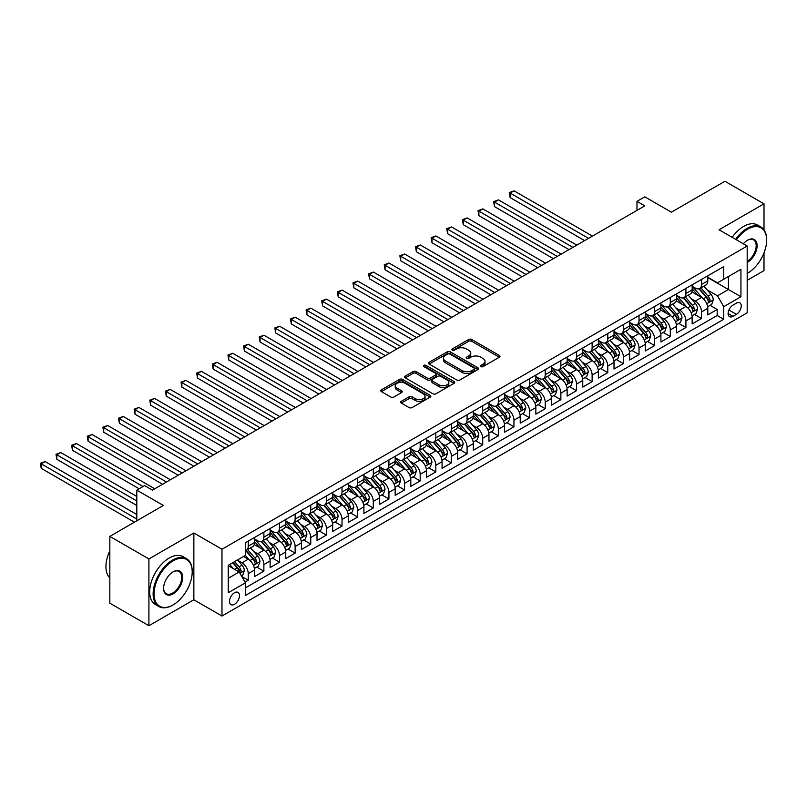 <?xml version="1.0" encoding="UTF-8"?>
<svg xmlns="http://www.w3.org/2000/svg" width="807" height="807" viewBox="0 0 807 807"><rect width="100%" height="100%" fill="white"/><g stroke="black" fill="none" stroke-linecap="round" stroke-linejoin="round"><path stroke-width="1.21" d="M480.881 366.62A1.523 0.878 0 0 0 483.03 366.62L499.331 357.208A2.169 1.251 0 0 0 499.967 356.321A2.169 1.251 0 0 0 499.331 355.433L471.712 339.485A2.169 1.251 0 0 0 468.645 339.485L452.344 348.896A1.523 0.878 0 0 0 451.9 349.522A1.523 0.878 0 0 0 452.344 350.137A1.523 0.878 0 0 0 454.492 350.137L456.601 348.917A6.94 4.005 0 0 1 466.416 348.917L468.716 350.248A6.94 4.005 0 0 1 470.753 353.083A6.94 4.005 0 0 1 468.716 355.917L466.607 357.138A1.523 0.878 0 0 0 466.164 357.753A1.523 0.878 0 0 0 466.607 358.379A1.523 0.878 0 0 0 468.756 358.379L470.864 357.158A6.94 4.005 0 0 1 480.69 357.158L482.99 358.49A6.94 4.005 0 0 1 485.027 361.324A6.94 4.005 0 0 1 482.99 364.159L480.881 365.379A1.523 0.878 0 0 0 480.437 365.995A1.523 0.878 0 0 0 480.881 366.62L480.881 365.379M234.484 604.292A7.071 4.085 120 0 0 239.114 598.068A7.071 4.085 120 0 0 238.025 592.399A7.071 4.085 120 0 0 234.484 592.742A7.071 4.085 120 0 0 229.864 598.976A7.071 4.085 120 0 0 230.953 604.645A7.071 4.085 120 0 0 234.484 604.292M401.291 401.321A2.169 1.251 0 0 0 400.655 402.199A2.169 1.251 0 0 0 401.291 403.086L409.038 407.565A2.169 1.251 0 0 0 412.105 407.565L430.212 397.115A2.169 1.251 0 0 0 430.847 396.227A2.169 1.251 0 0 0 430.212 395.339L402.592 379.391A2.169 1.251 0 0 0 399.526 379.391L381.418 389.842A2.169 1.251 0 0 0 380.783 390.729A2.169 1.251 0 0 0 381.418 391.617L390.78 397.024A2.169 1.251 0 0 0 393.846 397.024L401.593 392.545A2.169 1.251 0 0 0 402.229 391.657A2.169 1.251 0 0 0 401.593 390.78L396.953 388.096A5.8 3.349 0 0 1 395.248 385.726A5.8 3.349 0 0 1 398.84 382.629A5.8 3.349 0 0 1 405.164 383.355L423.342 393.856A5.8 3.349 0 0 1 425.047 396.227A5.8 3.349 0 0 1 421.456 399.324A5.8 3.349 0 0 1 415.131 398.597L412.105 396.842A2.169 1.251 0 0 0 409.038 396.842L401.291 401.321L401.291 403.086M763.997 229.834L763.997 203.828L724.918 181.272L671.374 212.18L644.803 196.837L636.985 201.346L644.803 205.866L152.422 490.131L144.614 485.622L136.797 490.131L136.797 520.818M148.912 558.948L148.912 625.728L193.851 599.783L193.851 533.003L148.912 558.948L109.833 536.383L163.367 505.475L136.797 490.131M193.851 533.003L221.986 549.244L747.191 246.024L747.191 312.803L221.986 616.034L221.986 549.244M763.997 203.828L719.057 229.773L747.191 246.024M456.752 380.016A2.169 1.251 0 0 0 459.819 380.016L477.926 369.566A2.169 1.251 0 0 0 478.561 368.678A2.169 1.251 0 0 0 477.926 367.79L450.306 351.842A2.169 1.251 0 0 0 447.239 351.842L429.132 362.293A2.169 1.251 0 0 0 428.497 363.18A2.169 1.251 0 0 0 429.132 364.068L456.752 380.016M424.452 366.943A1.523 0.878 0 0 1 425.985 367.155L425.985 365.349L454.069 381.56A2.169 1.251 0 0 1 454.704 382.447A2.169 1.251 0 0 1 454.069 383.335L435.962 393.786A2.169 1.251 0 0 1 432.895 393.786L405.275 377.847L405.275 376.072A2.169 1.251 0 0 0 404.64 376.96A2.169 1.251 0 0 0 405.275 377.847M405.275 376.072L413.023 371.593A2.169 1.251 0 0 1 416.089 371.593L427.296 378.069A2.169 1.251 0 0 0 430.363 378.069L435.498 375.094A2.169 1.251 0 0 0 436.133 374.216A2.169 1.251 0 0 0 435.498 373.328L423.836 366.59A1.523 0.878 0 0 1 423.393 365.975A1.523 0.878 0 0 1 424.331 365.168A1.523 0.878 0 0 1 425.985 365.349M148.912 625.728L109.833 603.172L109.833 536.383M747.191 280.311L763.997 270.617L763.997 252.944M245.005 582.069L248.243 580.203L241.757 576.46M238.065 560.522L241.989 562.782A8.847 5.104 60 0 1 248.243 573.616L254.498 570.004L254.498 576.591L263.879 571.174L256.767 567.069M253.701 551.494L257.625 553.763A8.847 5.104 60 0 1 263.879 564.587L270.123 560.976L270.123 567.563L279.504 562.156L272.393 558.051M269.326 542.465L273.25 544.735A8.847 5.104 60 0 1 279.504 555.559L285.759 551.958L285.759 558.545L295.14 553.128L288.028 549.022M284.962 533.447L288.886 535.707A8.847 5.104 60 0 1 295.14 546.541L301.394 542.929L301.394 549.517L310.766 544.1L303.654 539.994M300.587 524.419L304.511 526.689A8.847 5.104 60 0 1 310.766 537.512L317.02 533.901L317.02 540.488L326.401 535.081L319.29 530.976M316.223 515.391L320.147 517.66A8.847 5.104 60 0 1 326.401 528.494L332.655 524.883L332.655 531.47L342.027 526.053L334.915 521.947M331.859 506.372L335.783 508.632A8.847 5.104 60 0 1 342.027 519.466L348.281 515.855L348.281 522.442L357.662 517.025L350.551 512.919M347.484 497.344L351.408 499.614A8.847 5.104 60 0 1 357.662 510.438L363.917 506.826L363.917 513.423L373.288 508.007L366.176 503.901M363.12 488.326L367.044 490.585A8.847 5.104 60 0 1 373.288 501.419L379.542 497.808L379.542 504.395L388.924 498.978L381.812 494.873M378.745 479.297L382.669 481.567A8.847 5.104 60 0 1 388.924 492.391L395.178 488.78L395.178 495.367L404.559 489.96L397.447 485.844M394.381 470.269L398.305 472.539A8.847 5.104 60 0 1 404.559 483.363L410.803 479.762L410.803 486.349L420.185 480.932L413.073 476.826M410.006 461.251L413.93 463.511A8.847 5.104 60 0 1 420.185 474.345L426.439 470.733L426.439 477.32L435.82 471.903L428.709 467.798M425.642 452.223L429.566 454.492A8.847 5.104 60 0 1 435.82 465.316L442.075 461.705L442.075 468.292L451.446 462.885L444.334 458.78M441.268 443.194L445.192 445.464A8.847 5.104 60 0 1 451.446 456.298L457.7 452.687L457.7 459.274L467.082 453.857L459.97 449.751M456.903 434.176L460.827 436.436A8.847 5.104 60 0 1 467.082 447.27L473.336 443.658L473.336 450.245L482.707 444.828L475.595 440.723M472.529 425.148L476.463 427.417A8.847 5.104 60 0 1 482.707 438.241L488.961 434.63L488.961 441.227L498.343 435.81L491.231 431.705M488.164 416.13L492.088 418.389A8.847 5.104 60 0 1 498.343 429.223L504.597 425.612L504.597 432.199L513.968 426.782L506.857 422.676M503.8 407.101L507.724 409.371A8.847 5.104 60 0 1 513.968 420.195L520.222 416.583L520.222 423.171L529.604 417.764L522.492 413.648M519.426 398.073L523.35 400.343A8.847 5.104 60 0 1 529.604 411.167L535.858 407.565L535.858 414.152L545.239 408.735L538.128 404.63M535.061 389.055L538.985 391.314A8.847 5.104 60 0 1 545.239 402.148L551.484 398.537L551.484 405.124L560.865 399.707L553.753 395.601M550.687 380.026L554.611 382.296A8.847 5.104 60 0 1 560.865 393.12L567.119 389.509L567.119 396.096L576.501 390.689L569.389 386.583M566.322 370.998L570.246 373.268A8.847 5.104 60 0 1 576.501 384.102L582.755 380.49L582.755 387.078L592.126 381.661L585.014 377.555M581.948 361.98L585.872 364.239A8.847 5.104 60 0 1 592.126 375.073L598.38 371.462L598.38 378.049L607.762 372.632L600.65 368.527M597.583 352.952L601.508 355.221A8.847 5.104 60 0 1 607.762 366.045L614.016 362.434L614.016 369.031L623.387 363.614L616.276 359.508M613.209 343.933L617.143 346.193A8.847 5.104 60 0 1 623.387 357.027L629.642 353.416L629.642 360.003L639.023 354.586L631.911 350.48M628.845 334.905L632.769 337.175A8.847 5.104 60 0 1 639.023 347.999L645.277 344.387L645.277 350.974L654.648 345.567L647.537 341.452M644.48 325.877L648.404 328.146A8.847 5.104 60 0 1 654.648 338.97L660.903 335.369L660.903 341.956L670.284 336.539L663.172 332.434M660.106 316.858L664.03 319.118A8.847 5.104 60 0 1 670.284 329.952L676.538 326.341L676.538 332.928L685.92 327.511L678.808 323.405M675.741 307.83L679.665 310.1A8.847 5.104 60 0 1 685.92 320.924L692.164 317.312L692.164 323.9L701.545 318.493L701.545 311.906A8.847 5.104 -120 0 0 695.291 301.072L691.367 298.802M694.434 314.387L701.545 318.493M254.498 570.004A8.847 5.104 -120 0 0 248.243 559.17L243.553 556.467M270.123 560.976A8.847 5.104 -120 0 0 263.879 550.152L254.205 544.564M285.759 551.958A8.847 5.104 -120 0 0 279.504 541.124L269.841 535.545M301.394 542.929A8.847 5.104 -120 0 0 295.14 532.095L285.466 526.517M317.02 533.901A8.847 5.104 -120 0 0 310.766 523.077L301.102 517.499M332.655 524.883A8.847 5.104 -120 0 0 326.401 514.049L316.737 508.471M348.281 515.855A8.847 5.104 -120 0 0 342.027 505.031L332.363 499.442M363.917 506.826A8.847 5.104 -120 0 0 357.662 496.002L347.999 490.424M379.542 497.808A8.847 5.104 -120 0 0 373.288 486.974L363.624 481.396M395.178 488.78A8.847 5.104 -120 0 0 388.924 477.956L379.26 472.367M410.803 479.762A8.847 5.104 -120 0 0 404.559 468.928L394.885 463.349M426.439 470.733A8.847 5.104 -120 0 0 420.185 459.899L410.521 454.321M442.075 461.705A8.847 5.104 -120 0 0 435.82 450.881L426.146 445.303M457.7 452.687A8.847 5.104 -120 0 0 451.446 441.853L441.782 436.274M473.336 443.658A8.847 5.104 -120 0 0 467.082 432.834L457.418 427.246M488.961 434.63A8.847 5.104 -120 0 0 482.707 423.806L473.043 418.228M504.597 425.612A8.847 5.104 -120 0 0 498.343 414.778L488.679 409.199M520.222 416.583A8.847 5.104 -120 0 0 513.968 405.76L504.304 400.171M535.858 407.565A8.847 5.104 -120 0 0 529.604 396.731L519.94 391.153M551.484 398.537A8.847 5.104 -120 0 0 545.239 387.703L535.566 382.125M567.119 389.509A8.847 5.104 -120 0 0 560.865 378.685L551.201 373.106M582.755 380.49A8.847 5.104 -120 0 0 576.501 369.656L566.827 364.078M598.38 371.462A8.847 5.104 -120 0 0 592.126 360.638L582.462 355.05M614.016 362.434A8.847 5.104 -120 0 0 607.762 351.61L598.098 346.032M629.642 353.416A8.847 5.104 -120 0 0 623.387 342.582L613.723 337.003M645.277 344.387A8.847 5.104 -120 0 0 639.023 333.563L629.359 327.975M660.903 335.369A8.847 5.104 -120 0 0 654.648 324.535L644.985 318.957M676.538 326.341A8.847 5.104 -120 0 0 670.284 315.507L660.62 309.928M692.164 317.312A8.847 5.104 -120 0 0 685.92 306.489L676.246 300.91M736.408 303.15L732.968 305.137A6.849 3.954 120 0 0 728.489 311.169A6.849 3.954 120 0 0 729.538 316.667A6.849 3.954 120 0 0 732.968 316.324L736.408 314.337A6.849 3.954 120 0 0 740.876 308.294A6.849 3.954 120 0 0 739.827 302.807A6.849 3.954 120 0 0 736.408 303.15M228.24 578.306L239.175 571.992L245.429 582.815L245.429 595.455L723.738 319.3L723.738 306.67L717.494 295.836L707.003 289.784M245.429 582.815L228.24 592.742L228.24 565.314L245.429 555.387L245.429 542.748L723.738 266.592L723.738 279.232L740.937 269.306L740.937 296.744L723.738 306.67M254.498 538.955L257.625 540.761A8.847 5.104 60 0 0 262.043 541.204L268.297 537.593A8.847 5.104 -120 0 0 270.123 533.548L270.123 528.494M270.123 529.937L273.25 531.742A8.847 5.104 60 0 0 277.679 532.176L283.923 528.565A8.847 5.104 -120 0 0 285.759 524.52L285.759 519.466M285.759 520.908L288.886 522.714A8.847 5.104 60 0 0 293.304 523.148L299.558 519.547A8.847 5.104 -120 0 0 301.394 515.491L301.394 510.438M301.394 511.88L304.511 513.686A8.847 5.104 60 0 0 308.94 514.13L315.194 510.518A8.847 5.104 -120 0 0 317.02 506.473L317.02 501.419M317.02 502.862L320.147 504.668A8.847 5.104 60 0 0 324.565 505.101L330.82 501.49A8.847 5.104 -120 0 0 332.655 497.445L332.655 492.391M332.655 493.834L335.783 495.639A8.847 5.104 60 0 0 340.201 496.083L346.455 492.472A8.847 5.104 -120 0 0 348.281 488.417L348.281 483.363M348.281 484.815L351.408 486.621A8.847 5.104 60 0 0 355.826 487.055L362.081 483.443A8.847 5.104 -120 0 0 363.917 479.398L363.917 474.345M363.917 475.787L367.044 477.593A8.847 5.104 60 0 0 371.462 478.026L377.716 474.415A8.847 5.104 -120 0 0 379.542 470.37L379.542 465.316M379.542 466.759L382.669 468.564A8.847 5.104 60 0 0 387.088 469.008L393.342 465.397A8.847 5.104 -120 0 0 395.178 461.352L395.178 456.298M395.178 457.74L398.305 459.546A8.847 5.104 60 0 0 402.723 459.98L408.978 456.369A8.847 5.104 -120 0 0 410.803 452.323L410.803 447.27M410.803 448.712L413.93 450.518A8.847 5.104 60 0 0 418.359 450.952L424.603 447.35A8.847 5.104 -120 0 0 426.439 443.295L426.439 438.241M426.439 439.684L429.566 441.49A8.847 5.104 60 0 0 433.984 441.933L440.239 438.322A8.847 5.104 -120 0 0 442.075 434.277L442.075 429.223M442.075 430.666L445.192 432.471A8.847 5.104 60 0 0 449.62 432.905L455.874 429.294A8.847 5.104 -120 0 0 457.7 425.249L457.7 420.195M457.7 421.637L460.827 423.443A8.847 5.104 60 0 0 465.246 423.887L471.5 420.276A8.847 5.104 -120 0 0 473.336 416.22L473.336 411.167M473.336 412.619L476.463 414.415A8.847 5.104 60 0 0 480.881 414.859L487.135 411.247A8.847 5.104 -120 0 0 488.961 407.202L488.961 402.148M488.961 403.591L492.088 405.396A8.847 5.104 60 0 0 496.507 405.83L502.761 402.219A8.847 5.104 -120 0 0 504.597 398.174L504.597 393.12M504.597 394.562L507.724 396.368A8.847 5.104 60 0 0 512.142 396.812L518.397 393.201A8.847 5.104 -120 0 0 520.222 389.156L520.222 384.102M520.222 385.544L523.35 387.35A8.847 5.104 60 0 0 527.768 387.784L534.022 384.172A8.847 5.104 -120 0 0 535.858 380.127L535.858 375.073M535.858 376.516L538.985 378.322A8.847 5.104 60 0 0 543.404 378.755L549.658 375.154A8.847 5.104 -120 0 0 551.484 371.099L551.484 366.045M551.484 367.488L554.611 369.293A8.847 5.104 60 0 0 559.039 369.737L565.283 366.126A8.847 5.104 -120 0 0 567.119 362.081L567.119 357.027M567.119 358.469L570.246 360.275A8.847 5.104 60 0 0 574.665 360.709L580.919 357.098A8.847 5.104 -120 0 0 582.755 353.052L582.755 347.999M582.755 349.441L585.872 351.247A8.847 5.104 60 0 0 590.3 351.691L596.555 348.079A8.847 5.104 -120 0 0 598.38 344.024L598.38 338.97M598.38 340.423L601.508 342.218A8.847 5.104 60 0 0 605.926 342.662L612.18 339.051A8.847 5.104 -120 0 0 614.016 335.006L614.016 329.952M614.016 331.395L617.143 333.2A8.847 5.104 60 0 0 621.561 333.634L627.816 330.023A8.847 5.104 -120 0 0 629.642 325.978L629.642 320.924M629.642 322.366L632.769 324.172A8.847 5.104 60 0 0 637.187 324.616L643.441 321.004A8.847 5.104 -120 0 0 645.277 316.959L645.277 311.906M645.277 313.348L648.404 315.154A8.847 5.104 60 0 0 652.823 315.587L659.077 311.976A8.847 5.104 -120 0 0 660.903 307.931L660.903 302.877M660.903 304.32L664.03 306.125A8.847 5.104 60 0 0 668.448 306.559L674.702 302.958A8.847 5.104 -120 0 0 676.538 298.903L676.538 293.849M676.538 295.291L679.665 297.097A8.847 5.104 60 0 0 684.084 297.541L690.338 293.93A8.847 5.104 -120 0 0 692.164 289.884L692.164 284.831M245.429 587.869L717.181 315.507L717.181 309.464L707.8 314.881L707.8 308.294A8.847 5.104 -120 0 0 701.545 297.46L691.881 291.882M692.164 286.273L695.291 288.079A8.847 5.104 -120 0 0 699.719 288.513A8.847 5.104 -120 0 0 701.545 284.468L701.545 279.414M699.719 288.513L705.964 284.901A8.847 5.104 -120 0 0 707.8 280.856L707.8 275.802M248.243 541.124L248.243 546.178A8.847 5.104 60 0 1 246.417 550.223A8.847 5.104 60 0 1 245.429 550.586M246.417 550.223L252.662 546.611A8.847 5.104 -120 0 0 254.498 542.566L254.498 537.512M263.879 532.095L263.879 537.149A8.847 5.104 60 0 1 262.043 541.204M279.504 523.077L279.504 528.131A8.847 5.104 60 0 1 277.679 532.176M295.14 514.049L295.14 519.103A8.847 5.104 60 0 1 293.304 523.148M310.766 505.031L310.766 510.085A8.847 5.104 60 0 1 308.94 514.13M326.401 496.002L326.401 501.056A8.847 5.104 60 0 1 324.565 505.101M342.027 486.974L342.027 492.028A8.847 5.104 60 0 1 340.201 496.083M357.662 477.956L357.662 483.01A8.847 5.104 60 0 1 355.826 487.055M373.288 468.928L373.288 473.981A8.847 5.104 60 0 1 371.462 478.026M388.924 459.899L388.924 464.953A8.847 5.104 60 0 1 387.088 469.008M404.559 450.881L404.559 455.935A8.847 5.104 60 0 1 402.723 459.98M420.185 441.853L420.185 446.907A8.847 5.104 60 0 1 418.359 450.952M435.82 432.824L435.82 437.888A8.847 5.104 60 0 1 433.984 441.933M451.446 423.806L451.446 428.86A8.847 5.104 60 0 1 449.62 432.905M467.082 414.778L467.082 419.832A8.847 5.104 60 0 1 465.246 423.887M482.707 405.76L482.707 410.813A8.847 5.104 60 0 1 480.881 414.859M498.343 396.731L498.343 401.785A8.847 5.104 60 0 1 496.507 405.83M513.968 387.703L513.968 392.757A8.847 5.104 60 0 1 512.142 396.812M529.604 378.685L529.604 383.739A8.847 5.104 60 0 1 527.768 387.784M545.239 369.656L545.239 374.71A8.847 5.104 60 0 1 543.404 378.755M560.865 360.628L560.865 365.682A8.847 5.104 60 0 1 559.039 369.737M576.501 351.61L576.501 356.664A8.847 5.104 60 0 1 574.665 360.709M592.126 342.582L592.126 347.635A8.847 5.104 60 0 1 590.3 351.691M607.762 333.563L607.762 338.617A8.847 5.104 60 0 1 605.926 342.662M623.387 324.535L623.387 329.589A8.847 5.104 60 0 1 621.561 333.634M639.023 315.507L639.023 320.561A8.847 5.104 60 0 1 637.187 324.616M654.648 306.489L654.648 311.542A8.847 5.104 60 0 1 652.823 315.587M670.284 297.46L670.284 302.514A8.847 5.104 60 0 1 668.448 306.559M685.92 288.432L685.92 293.486A8.847 5.104 60 0 1 684.084 297.541M685.92 320.924L685.92 327.511M670.284 329.952L670.284 336.539M654.648 338.97L654.648 345.567M639.023 347.999L639.023 354.586M623.387 357.027L623.387 363.614M607.762 366.045L607.762 372.632M592.126 375.073L592.126 381.661M576.501 384.102L576.501 390.689M560.865 393.12L560.865 399.707M545.239 402.148L545.239 408.735M529.604 411.167L529.604 417.764M513.968 420.195L513.968 426.782M498.343 429.223L498.343 435.81M482.707 438.241L482.707 444.828M467.082 447.27L467.082 453.857M451.446 456.298L451.446 462.885M435.82 465.316L435.82 471.903M420.185 474.345L420.185 480.932M404.559 483.363L404.559 489.96M388.924 492.391L388.924 498.978M373.288 501.419L373.288 508.007M357.662 510.438L357.662 517.025M342.027 519.466L342.027 526.053M326.401 528.494L326.401 535.081M310.766 537.512L310.766 544.1M295.14 546.541L295.14 553.128M279.504 555.559L279.504 562.156M263.879 564.587L263.879 571.174M248.243 573.616L248.243 580.203M239.175 571.992L228.24 565.667M717.494 295.836L728.428 289.521L728.428 276.529L740.937 269.306M707.8 277.608L740.937 296.744M707.8 277.245L717.494 282.843L723.738 279.232M193.851 599.783L221.986 616.034M636.985 201.346L636.985 210.375M710.069 305.359L717.181 309.464M717.181 315.507L723.738 319.3M481.486 366.832L482.99 365.964A6.94 4.005 0 0 0 485.027 363.13L485.027 361.324M470.753 353.083L470.753 354.888A6.94 4.005 0 0 1 468.716 357.723L467.213 358.59M499.301 357.219L471.712 341.29A2.169 1.251 0 0 0 468.645 341.29L452.949 350.349M477.895 369.576L450.306 353.648A2.169 1.251 0 0 0 447.239 353.648L429.163 364.088M474.092 369.293A1.523 0.878 0 0 0 474.536 368.678A1.523 0.878 0 0 0 474.092 368.053L449.852 354.061A1.523 0.878 0 0 0 447.703 354.061L445.474 355.342A6.94 4.005 0 0 0 443.436 358.177A6.94 4.005 0 0 0 445.474 361.011L462.048 370.574A6.94 4.005 0 0 0 471.863 370.574L474.092 369.293L474.092 371.099A1.523 0.878 0 0 0 474.536 370.484L474.536 368.678M443.436 358.177L443.436 359.983A6.94 4.005 0 0 0 445.474 362.817L445.474 361.011M474.092 371.099L471.863 372.38A6.94 4.005 0 0 1 462.048 372.38L445.474 362.817M405.306 377.858L413.023 373.399L413.023 371.593M436.133 374.216L436.133 376.012A2.169 1.251 0 0 1 435.498 376.899L430.363 379.865A2.169 1.251 0 0 1 427.296 379.865L416.089 373.399A2.169 1.251 0 0 0 413.023 373.399M425.985 367.155L454.038 383.355M438.917 384.778A5.8 3.349 0 0 0 445.242 385.504A5.8 3.349 0 0 0 448.823 382.407A5.8 3.349 0 0 0 447.128 380.036L440.723 376.334A2.169 1.251 0 0 0 437.646 376.334L432.512 379.3A2.169 1.251 0 0 0 431.876 380.188A2.169 1.251 0 0 0 432.512 381.075L438.917 384.778L438.917 386.583A5.8 3.349 0 0 0 445.242 387.31A5.8 3.349 0 0 0 448.823 384.213L448.823 382.407M431.876 380.188L431.876 381.993A2.169 1.251 0 0 0 432.512 382.881L432.512 381.075M438.917 386.583L432.512 382.881M425.047 396.227L425.047 398.033A5.8 3.349 0 0 1 421.456 401.129A5.8 3.349 0 0 1 415.131 400.403L412.105 398.648A2.169 1.251 0 0 0 409.038 398.648L401.311 403.107M395.248 385.726L395.248 387.531A5.8 3.349 0 0 0 396.953 389.902L396.953 388.096M401.593 390.78L401.593 392.545L396.953 389.902M430.181 397.125L402.592 381.197A2.169 1.251 0 0 0 399.526 381.197L381.449 391.637M707.668 306.741L711.703 304.41L713.267 299.901A5.861 3.379 -120 0 0 710.987 294.394L703.845 286.132M702.413 298.035L693.949 288.23A16.907 9.765 -120 0 0 692.164 286.364M697.773 295.281L693.031 289.794A14.042 8.1 -120 0 0 692.164 288.856M592.439 236.098L514.049 190.835L510.145 193.095L510.145 197.604L584.621 240.607M698.923 288.835L706.145 297.198A5.861 3.379 60 0 1 708.233 301.233C709.111 302.413 709.736 302.05 710.11 300.143A5.861 3.379 -120 0 0 708.021 296.108L700.88 287.847M699.346 288.694L707.103 297.682A2.986 1.725 60 0 1 707.86 298.852L710.11 300.143M708.233 301.233L708.657 301.929M510.145 197.604L509.288 192.601L588.535 238.347M509.288 192.601L514.049 190.835M747.191 273.452L747.191 273.452A26.974 15.575 120 0 0 747.585 273.23L747.585 273.23A26.974 15.575 120 0 0 766.65 240.204A26.974 15.575 120 0 0 747.585 229.188A26.974 15.575 120 0 0 736.418 239.8M735.611 239.336A27.63 15.958 -60 0 1 747.111 228.381A27.63 15.958 -60 0 1 760.93 227.009A27.63 15.958 -60 0 1 766.65 239.659A27.63 15.958 -60 0 1 766.65 239.931M743.338 243.795A13.487 7.788 -60 0 1 747.585 240.204A13.487 7.788 -60 0 1 757.117 245.701A13.487 7.788 -60 0 1 747.585 262.225A13.487 7.788 -60 0 1 747.191 262.436M732.171 237.349A27.63 15.958 -60 0 1 743.671 226.394A27.63 15.958 -60 0 1 757.491 225.022L760.93 227.009M747.191 261.367A12.821 7.404 120 0 0 755.503 250.059A12.821 7.404 120 0 0 753.526 239.84A12.821 7.404 120 0 0 747.343 240.345M172.668 605.149L173.132 604.887A26.974 15.575 120 0 0 192.207 571.85A26.974 15.575 120 0 0 173.132 560.845A26.974 15.575 120 0 0 154.066 593.871A26.974 15.575 120 0 0 173.132 604.887L172.668 605.149A27.63 15.958 -60 0 1 158.848 606.521A27.63 15.958 -60 0 1 154.611 584.379A27.63 15.958 -60 0 1 172.668 560.028A27.63 15.958 -60 0 1 186.488 558.666A27.63 15.958 -60 0 1 192.207 571.316A27.63 15.958 -60 0 1 192.207 571.588M173.132 593.871A13.487 7.788 -60 0 1 163.599 588.364A13.487 7.788 -60 0 1 173.132 571.85L173.132 571.85A13.487 7.788 -60 0 1 182.675 577.358A13.487 7.788 -60 0 1 173.132 593.871M163.609 588.091A12.821 7.404 120 0 0 166.252 593.7A12.821 7.404 120 0 0 172.668 593.064A12.821 7.404 120 0 0 181.04 581.766A12.821 7.404 120 0 0 179.073 571.487A12.821 7.404 120 0 0 172.9 571.992M158.848 606.521L155.408 604.534A27.63 15.958 -60 0 1 151.181 582.392A27.63 15.958 -60 0 1 169.228 558.041A27.63 15.958 -60 0 1 183.048 556.679L186.488 558.666M109.833 577.903A27.63 15.958 -60 0 1 109.833 550.828M692.033 315.769L696.078 313.439L697.641 308.92A5.861 3.379 -120 0 0 695.362 303.422L688.22 295.15M686.787 307.053L678.314 297.248A16.907 9.765 -120 0 0 676.538 295.392M682.137 304.31L677.406 298.822A14.042 8.1 -120 0 0 676.538 297.874M576.813 245.116L498.423 199.864L494.509 202.113L494.509 206.632L568.996 249.635M683.287 297.854L690.51 306.216A5.861 3.379 60 0 1 692.598 310.251C693.475 311.431 694.101 311.068 694.474 309.172A5.861 3.379 -120 0 0 692.386 305.137L685.244 296.865M683.711 297.722L691.478 306.71A2.986 1.725 60 0 1 692.224 307.87L694.474 309.172M692.598 310.251L693.021 310.947M494.509 206.632L493.652 201.619L572.899 247.376M493.652 201.619L498.423 199.864M676.407 324.787L680.442 322.457L682.006 317.948A5.861 3.379 -120 0 0 679.726 312.45L672.584 304.178M671.152 316.082L662.678 306.277A16.907 9.765 -120 0 0 660.903 304.421M666.511 313.328L661.77 307.85A14.042 8.1 -120 0 0 660.903 306.902M561.178 254.144L482.788 208.882L478.884 211.141L478.884 215.651L553.36 258.654M667.651 306.882L674.884 315.244A5.861 3.379 60 0 1 676.972 319.279C677.85 320.46 678.475 320.097 678.848 318.2A5.861 3.379 -120 0 0 676.76 314.165L669.618 305.893M668.085 306.741L675.842 315.729A2.986 1.725 60 0 1 676.599 316.899L678.848 318.2M676.972 319.279L677.396 319.976M478.884 215.651L478.016 210.647L557.274 256.404M478.016 210.647L482.788 208.882M660.772 333.816L664.817 331.485L666.38 326.976A5.861 3.379 -120 0 0 664.09 321.468L656.948 313.207M655.526 325.11L647.053 315.305A16.907 9.765 -120 0 0 645.277 313.439M650.876 322.356L646.135 316.869A14.042 8.1 -120 0 0 645.277 315.93M545.552 263.173L467.162 217.91L463.248 220.17L463.248 224.679L537.734 267.682M652.026 315.91L659.248 324.273A5.861 3.379 60 0 1 661.337 328.308C662.214 329.478 662.84 329.125 663.213 327.218A5.861 3.379 -120 0 0 661.125 323.183L653.983 314.922M652.449 315.769L660.217 324.757A2.986 1.725 60 0 1 660.963 325.927L663.213 327.218M661.337 328.308L661.76 329.004M463.248 224.679L462.391 219.665L541.638 265.422M462.391 219.665L467.162 217.91M645.146 342.844L649.181 340.514L650.745 335.994A5.861 3.379 -120 0 0 648.465 330.497L641.323 322.225M639.89 334.128L631.417 324.323A16.907 9.765 -120 0 0 629.642 322.467M635.25 331.384L630.509 325.897A14.042 8.1 -120 0 0 629.642 324.949M529.917 272.191L451.527 226.938L447.623 229.188L447.623 233.707L522.099 276.7M636.39 324.928L643.613 333.291A5.861 3.379 60 0 1 645.711 337.326C646.589 338.506 647.214 338.143 647.577 336.247A5.861 3.379 -120 0 0 645.489 332.212L638.347 323.94M636.824 324.797L644.581 333.775A2.986 1.725 60 0 1 645.338 334.945L647.577 336.247M645.711 337.326L646.135 338.022M447.623 233.707L446.755 228.694L526.013 274.451M446.755 228.694L451.527 226.938M629.51 351.862L633.556 349.532L635.109 345.023A5.861 3.379 -120 0 0 632.829 339.525L625.687 331.253M624.255 343.157L615.791 333.352A16.907 9.765 -120 0 0 614.016 331.495M619.615 340.403L614.873 334.915A14.042 8.1 -120 0 0 614.016 333.977M514.281 281.219L435.891 235.957L431.987 238.216L431.987 242.725L506.473 285.728M620.765 333.957L627.987 342.319A5.861 3.379 60 0 1 630.075 346.354C630.953 347.535 631.578 347.171 631.952 345.275A5.861 3.379 -120 0 0 629.864 341.24L622.722 332.968M621.188 333.816L628.946 342.804A2.986 1.725 60 0 1 629.702 343.974L631.952 345.275M630.075 346.354L630.499 347.05M431.987 242.725L431.13 237.722L510.377 283.469M431.13 237.722L435.891 235.957M613.885 360.89L617.92 358.56L619.483 354.041A5.861 3.379 -120 0 0 617.204 348.543L610.062 340.272M608.629 352.185L600.156 342.37A16.907 9.765 -120 0 0 598.38 340.514M603.979 349.431L599.248 343.943A14.042 8.1 -120 0 0 598.38 343.005M498.655 290.238L420.265 244.985L416.362 247.245L416.362 251.754L490.838 294.757M605.129 342.975L612.352 351.348A5.861 3.379 60 0 1 614.44 355.383C615.327 356.553 615.953 356.2 616.316 354.293A5.861 3.379 -120 0 0 614.228 350.258L607.086 341.986M605.553 342.844L613.32 351.832A2.986 1.725 60 0 1 614.066 352.992L616.316 354.293M614.44 355.383L614.873 356.069M416.362 251.754L415.494 246.74L494.741 292.497M415.494 246.74L420.265 244.985M598.249 369.919L602.284 367.578L603.848 363.069A5.861 3.379 -120 0 0 601.568 357.572L594.426 349.3M592.994 361.203L584.53 351.398A16.907 9.765 -120 0 0 582.755 349.542M588.353 358.449L583.612 352.972A14.042 8.1 -120 0 0 582.755 352.023M483.02 299.266L404.63 254.013L400.726 256.263L400.726 260.782L475.212 303.775M589.503 352.003L596.726 360.366A5.861 3.379 60 0 1 598.814 364.401C599.692 365.581 600.317 365.218 600.69 363.321A5.861 3.379 -120 0 0 598.602 359.286L591.46 351.015M589.927 351.862L597.684 360.85A2.986 1.725 60 0 1 598.441 362.02L600.69 363.321M598.814 364.401L599.238 365.097M400.726 260.782L399.868 255.769L479.116 301.525M399.868 255.769L404.63 254.013M582.614 378.937L586.659 376.607L588.222 372.098A5.861 3.379 -120 0 0 585.943 366.59L578.801 358.328M577.368 370.231L568.895 360.426A16.907 9.765 -120 0 0 567.119 358.56M572.718 367.478L567.987 361.99A14.042 8.1 -120 0 0 567.119 361.052M467.394 308.294L389.004 263.032L385.09 265.291L385.09 269.8L459.576 312.803M573.868 361.032L581.09 369.394A5.861 3.379 60 0 1 583.179 373.429C584.066 374.609 584.692 374.246 585.055 372.34A5.861 3.379 -120 0 0 582.967 368.305L575.825 360.043M574.291 360.89L582.059 369.878A2.986 1.725 60 0 1 582.805 371.049L585.055 372.34M583.179 373.429L583.612 374.125M385.09 269.8L384.233 264.797L463.48 310.544M384.233 264.797L389.004 263.032M566.988 387.965L571.023 385.635L572.587 381.116A5.861 3.379 -120 0 0 570.307 375.618L563.165 367.346M561.733 379.25L553.269 369.445A16.907 9.765 -120 0 0 551.484 367.589M557.092 376.506L552.351 371.018A14.042 8.1 -120 0 0 551.484 370.07M451.759 317.312L373.369 272.06L369.465 274.309L369.465 278.829L443.941 321.832M558.242 370.05L565.465 378.412A5.861 3.379 60 0 1 567.553 382.447C568.431 383.628 569.056 383.264 569.429 381.368A5.861 3.379 -120 0 0 567.341 377.333L560.199 369.061M558.666 369.919L566.423 378.907A2.986 1.725 60 0 1 567.18 380.067L569.429 381.368M567.553 382.447L567.977 383.143M369.465 278.829L368.607 273.815L447.855 319.572M368.607 273.815L373.369 272.06M551.352 396.983L555.398 394.653L556.961 390.144A5.861 3.379 -120 0 0 554.681 384.646L547.539 376.375M546.107 388.278L537.633 378.473A16.907 9.765 -120 0 0 535.858 376.617M541.457 385.524L536.726 380.047A14.042 8.1 -120 0 0 535.858 379.098M436.133 326.341L357.743 281.078L353.829 283.338L353.829 287.847L428.315 330.85M542.607 379.078L549.829 387.441A5.861 3.379 60 0 1 551.917 391.476C552.795 392.656 553.42 392.293 553.794 390.396A5.861 3.379 -120 0 0 551.706 386.361L544.564 378.09M543.03 378.937L550.798 387.925A2.986 1.725 60 0 1 551.544 389.095L553.794 390.396M551.917 391.476L552.341 392.172M353.829 287.847L352.972 282.843L432.219 328.6M352.972 282.843L357.743 281.078M535.727 406.012L539.762 403.682L541.326 399.172A5.861 3.379 -120 0 0 539.046 393.665L531.904 385.403M530.471 397.306L521.998 387.501A16.907 9.765 -120 0 0 520.222 385.635M525.831 394.552L521.09 389.065A14.042 8.1 -120 0 0 520.222 388.127M420.497 335.369L342.107 290.106L338.204 292.366L338.204 296.875L412.68 339.878M526.981 388.106L534.204 396.469A5.861 3.379 60 0 1 536.292 400.504C537.169 401.674 537.795 401.321 538.168 399.415A5.861 3.379 -120 0 0 536.08 395.38L528.938 387.118M527.405 387.965L535.162 396.953A2.986 1.725 60 0 1 535.919 398.123L538.168 399.415M536.292 400.504L536.716 401.2M338.204 296.875L337.346 291.862L416.594 337.619M337.346 291.862L342.107 290.106M520.091 415.04L524.136 412.71L525.7 408.191A5.861 3.379 -120 0 0 523.41 402.693L516.268 394.421M514.846 406.325L506.372 396.519A16.907 9.765 -120 0 0 504.597 394.663M510.195 403.581L505.454 398.093A14.042 8.1 -120 0 0 504.597 397.145M404.872 344.387L326.482 299.135L322.568 301.384L322.568 305.903L397.054 348.906M511.345 397.125L518.568 405.487A5.861 3.379 60 0 1 520.656 409.522C521.534 410.702 522.159 410.339 522.533 408.443A5.861 3.379 -120 0 0 520.444 404.408L513.302 396.136M511.769 396.994L519.537 405.971A2.986 1.725 60 0 1 520.283 407.142L522.533 408.443M520.656 409.522L521.08 410.218M322.568 305.903L321.711 300.89L400.958 346.647M321.711 300.89L326.482 299.135M504.466 424.058L508.501 421.728L510.064 417.219A5.861 3.379 -120 0 0 507.785 411.721L500.643 403.45M499.21 415.353L490.737 405.548A16.907 9.765 -120 0 0 488.961 403.692M494.57 412.599L489.829 407.111A14.042 8.1 -120 0 0 488.961 406.173M389.236 353.416L310.846 308.153L306.942 310.413L306.942 314.922L381.418 357.925M495.71 406.153L502.943 414.516A5.861 3.379 60 0 1 505.031 418.551C505.908 419.731 506.534 419.368 506.907 417.471A5.861 3.379 -120 0 0 504.809 413.436L497.667 405.164M496.144 406.012L503.901 415A2.986 1.725 60 0 1 504.657 416.17L506.907 417.471M505.031 418.551L505.454 419.247M306.942 314.922L306.075 309.918L385.332 355.665M306.075 309.918L310.846 308.153M488.83 433.087L492.875 430.756L494.429 426.237A5.861 3.379 -120 0 0 492.149 420.74L485.007 412.468M483.575 424.381L475.111 414.566A16.907 9.765 -120 0 0 473.336 412.71M478.934 421.627L474.193 416.14A14.042 8.1 -120 0 0 473.336 415.202M373.601 362.434L295.211 317.181L291.307 319.441L291.307 323.95L365.793 366.953M480.084 415.171L487.307 423.544A5.861 3.379 60 0 1 489.395 427.579C490.273 428.749 490.898 428.396 491.271 426.489A5.861 3.379 -120 0 0 489.183 422.454L482.041 414.183M480.508 415.04L488.265 424.028A2.986 1.725 60 0 1 489.022 425.188L491.271 426.489M489.395 427.579L489.819 428.265M291.307 323.95L290.449 318.936L369.697 364.693M290.449 318.936L295.211 317.181M473.205 442.115L477.24 439.775L478.803 435.266A5.861 3.379 -120 0 0 476.523 429.768L469.381 421.496M467.949 433.399L459.476 423.594A16.907 9.765 -120 0 0 457.7 421.738M463.299 430.645L458.568 425.168A14.042 8.1 -120 0 0 457.7 424.22M357.975 371.462L279.585 326.21L275.681 328.459L275.681 332.978L350.157 375.971M464.449 424.2L471.671 432.562A5.861 3.379 60 0 1 473.759 436.597C474.647 437.777 475.273 437.414 475.636 435.518A5.861 3.379 -120 0 0 473.548 431.483L466.406 423.211M464.872 424.058L472.64 433.046A2.986 1.725 60 0 1 473.386 434.216L475.636 435.518M473.759 436.597L474.193 437.293M275.681 332.978L274.814 327.965L354.061 373.722M274.814 327.965L279.585 326.21M457.569 451.133L461.604 448.803L463.168 444.294A5.861 3.379 -120 0 0 460.888 438.786L453.746 430.524M452.313 442.428L443.85 432.623A16.907 9.765 -120 0 0 442.075 430.756M447.673 439.674L442.932 434.186A14.042 8.1 -120 0 0 442.075 433.248M342.339 380.49L263.95 335.228L260.046 337.487L260.046 341.997L334.532 385M448.823 433.228L456.046 441.59A5.861 3.379 60 0 1 458.134 445.625C459.012 446.806 459.637 446.442 460.01 444.536A5.861 3.379 -120 0 0 457.922 440.501L450.78 432.239M449.247 433.087L457.004 442.075A2.986 1.725 60 0 1 457.761 443.245L460.01 444.536M458.134 445.625L458.558 446.321M260.046 341.997L259.188 336.993L338.436 382.74M259.188 336.993L263.95 335.228M441.933 460.161L445.978 457.831L447.542 453.312A5.861 3.379 -120 0 0 445.262 447.814L438.12 439.543M436.688 451.446L428.214 441.641A16.907 9.765 -120 0 0 426.439 439.785M432.038 448.702L427.307 443.214A14.042 8.1 -120 0 0 426.439 442.266M326.714 389.509L248.324 344.256L244.41 346.506L244.41 351.025L318.896 394.028M433.188 442.246L440.41 450.609A5.861 3.379 60 0 1 442.498 454.644C443.386 455.824 444.011 455.461 444.375 453.564A5.861 3.379 -120 0 0 442.286 449.529L435.144 441.258M433.611 442.115L441.379 451.103A2.986 1.725 60 0 1 442.125 452.263L444.375 453.564M442.498 454.644L442.932 455.34M244.41 351.025L243.553 346.011L322.8 391.768M243.553 346.011L248.324 344.256M426.308 469.18L430.343 466.85L431.906 462.34A5.861 3.379 -120 0 0 429.627 456.843L422.485 448.571M421.052 460.474L412.589 450.669A16.907 9.765 -120 0 0 410.803 448.813M416.412 457.72L411.671 452.243A14.042 8.1 -120 0 0 410.803 451.295M311.078 398.537L232.688 353.274L228.785 355.534L228.785 360.043L303.261 403.046M417.562 451.274L424.785 459.637A5.861 3.379 60 0 1 426.873 463.672C427.75 464.852 428.376 464.489 428.749 462.593A5.861 3.379 -120 0 0 426.661 458.558L419.519 450.286M417.986 451.133L425.743 460.121A2.986 1.725 60 0 1 426.5 461.291L428.749 462.593M426.873 463.672L427.296 464.368M228.785 360.043L227.927 355.04L307.174 400.797M227.927 355.04L232.688 353.274M410.672 478.208L414.717 475.878L416.281 471.369A5.861 3.379 -120 0 0 414.001 465.861L406.859 457.599M405.427 469.503L396.953 459.697A16.907 9.765 -120 0 0 395.178 457.831M400.776 466.749L396.045 461.261A14.042 8.1 -120 0 0 395.178 460.323M295.453 407.565L217.063 362.303L213.149 364.562L213.149 369.071L287.635 412.074M401.926 460.303L409.149 468.665A5.861 3.379 60 0 1 411.237 472.7C412.125 473.87 412.74 473.517 413.113 471.611A5.861 3.379 -120 0 0 411.025 467.576L403.883 459.314M402.35 460.161L410.117 469.149A2.986 1.725 60 0 1 410.864 470.32L413.113 471.611M411.237 472.7L411.661 473.396M213.149 369.071L212.291 364.068L291.539 409.815M212.291 364.068L217.063 362.303M395.047 487.236L399.082 484.906L400.645 480.387A5.861 3.379 -120 0 0 398.365 474.889L391.224 466.617M389.791 478.521L381.328 468.716A16.907 9.765 -120 0 0 379.542 466.86M385.151 475.777L380.41 470.289A14.042 8.1 -120 0 0 379.542 469.341M279.817 416.583L201.427 371.331L197.523 373.58L197.523 378.1L271.999 421.103M386.301 469.321L393.523 477.683A5.861 3.379 60 0 1 395.612 481.718C396.489 482.899 397.115 482.536 397.488 480.639A5.861 3.379 -120 0 0 395.4 476.604L388.258 468.332M386.724 469.19L394.482 478.178A2.986 1.725 60 0 1 395.238 479.338L397.488 480.639M395.612 481.718L396.035 482.415M197.523 378.1L196.666 373.086L275.913 418.843M196.666 373.086L201.427 371.331M379.411 496.255L383.456 493.924L385.02 489.415A5.861 3.379 -120 0 0 382.73 483.918L375.588 475.646M374.166 487.549L365.692 477.744A16.907 9.765 -120 0 0 363.917 475.888M369.515 484.795L364.774 479.308A14.042 8.1 -120 0 0 363.917 478.369M264.192 425.612L185.802 380.349L181.888 382.609L181.888 387.118L256.374 430.121M370.665 478.349L377.888 486.712A5.861 3.379 60 0 1 379.976 490.747C380.854 491.927 381.479 491.564 381.852 489.667A5.861 3.379 -120 0 0 379.764 485.632L372.622 477.361M371.089 478.208L378.856 487.196A2.986 1.725 60 0 1 379.603 488.366L381.852 489.667M379.976 490.747L380.4 491.443M181.888 387.118L181.03 382.115L260.278 427.861M181.03 382.115L185.802 380.349M363.786 505.283L367.821 502.953L369.384 498.433A5.861 3.379 -120 0 0 367.104 492.936L359.962 484.664M358.53 496.577L350.056 486.762A16.907 9.765 -120 0 0 348.281 484.906M353.89 493.823L349.149 488.336A14.042 8.1 -120 0 0 348.281 487.398M248.556 434.63L170.166 389.377L166.262 391.637L166.262 396.146L240.738 439.149M355.03 487.367L362.262 495.74A5.861 3.379 60 0 1 364.35 499.775C365.228 500.945 365.853 500.592 366.227 498.686A5.861 3.379 -120 0 0 364.128 494.651L356.987 486.379M355.463 487.236L363.221 496.224A2.986 1.725 60 0 1 363.977 497.384L366.227 498.686M364.35 499.775L364.774 500.461M166.262 396.146L165.395 391.133L244.652 436.89M165.395 391.133L170.166 389.377M348.15 514.311L352.195 511.971L353.748 507.462A5.861 3.379 -120 0 0 351.469 501.964L344.327 493.692M342.894 505.596L334.431 495.791A16.907 9.765 -120 0 0 332.655 493.934M338.254 502.842L333.513 497.364A14.042 8.1 -120 0 0 332.655 496.416M232.92 443.658L154.53 398.406L150.627 400.655L150.627 405.175L225.113 448.167M339.404 496.396L346.627 504.758A5.861 3.379 60 0 1 348.715 508.793C349.592 509.974 350.218 509.61 350.591 507.714A5.861 3.379 -120 0 0 348.503 503.679L341.361 495.407M339.828 496.265L347.585 505.243A2.986 1.725 60 0 1 348.342 506.413L350.591 507.714M348.715 508.793L349.138 509.489M150.627 405.175L149.769 400.161L229.017 445.918M149.769 400.161L154.53 398.406M332.524 523.329L336.559 520.999L338.123 516.49A5.861 3.379 -120 0 0 335.843 510.982L328.701 502.721M327.269 514.624L318.795 504.819A16.907 9.765 -120 0 0 317.02 502.953M322.618 511.87L317.887 506.382A14.042 8.1 -120 0 0 317.02 505.444M217.295 452.687L138.905 407.424L135.001 409.684L135.001 414.193L209.477 457.196M323.768 505.424L330.991 513.787A5.861 3.379 60 0 1 333.079 517.822C333.967 519.002 334.592 518.639 334.955 516.732A5.861 3.379 -120 0 0 332.867 512.697L325.725 504.436M324.192 505.283L331.959 514.271A2.986 1.725 60 0 1 332.706 515.441L334.955 516.732M333.079 517.822L333.513 518.518M135.001 414.193L134.133 409.189L213.381 454.936M134.133 409.189L138.905 407.424M316.889 532.358L320.924 530.028L322.487 525.508A5.861 3.379 -120 0 0 320.208 520.011L313.066 511.739M311.633 523.642L303.17 513.837A16.907 9.765 -120 0 0 301.394 511.981M306.993 520.898L302.252 515.411A14.042 8.1 -120 0 0 301.394 514.462M201.659 461.705L123.269 416.452L119.365 418.702L119.365 423.221L193.851 466.224M308.143 514.442L315.366 522.805A5.861 3.379 60 0 1 317.454 526.84C318.331 528.02 318.957 527.657 319.33 525.761A5.861 3.379 -120 0 0 317.242 521.726L310.1 513.454M308.567 514.311L316.324 523.299A2.986 1.725 60 0 1 317.08 524.459L319.33 525.761M317.454 526.84L317.877 527.536M119.365 423.221L118.508 418.208L197.755 463.964M118.508 418.208L123.269 416.452M301.263 541.376L305.298 539.046L306.862 534.537A5.861 3.379 -120 0 0 304.582 529.039L297.44 520.767M296.008 532.67L287.534 522.865A16.907 9.765 -120 0 0 285.759 521.009M291.357 529.917L286.626 524.439A14.042 8.1 -120 0 0 285.759 523.491M186.034 470.733L107.644 425.471L103.73 427.73L103.73 432.239L178.216 475.242M292.507 523.471L299.73 531.833A5.861 3.379 60 0 1 301.818 535.868C302.706 537.048 303.331 536.685 303.694 534.789A5.861 3.379 -120 0 0 301.606 530.754L294.464 522.482M292.931 523.329L300.698 532.317A2.986 1.725 60 0 1 301.445 533.488L303.694 534.789M301.818 535.868L302.252 536.564M103.73 432.239L102.872 427.236L182.12 472.993M102.872 427.236L107.644 425.471M285.628 550.404L289.663 548.074L291.226 543.565A5.861 3.379 -120 0 0 288.946 538.057L281.804 529.796M280.372 541.699L271.909 531.894A16.907 9.765 -120 0 0 270.123 530.028M275.732 538.945L270.991 533.457A14.042 8.1 -120 0 0 270.123 532.519M170.398 479.762L92.008 434.499L88.104 436.758L88.104 441.268L162.58 484.271M276.882 532.499L284.104 540.861A5.861 3.379 60 0 1 286.192 544.896C287.07 546.067 287.695 545.714 288.069 543.807A5.861 3.379 -120 0 0 285.981 539.772L278.839 531.51M277.305 532.358L285.063 541.346A2.986 1.725 60 0 1 285.819 542.516L288.069 543.807M286.192 544.896L286.616 545.593M88.104 441.268L87.247 436.264L166.494 482.011M87.247 436.264L92.008 434.499M269.992 559.433L274.037 557.102L275.601 552.583A5.861 3.379 -120 0 0 273.321 547.085L266.179 538.814M264.746 550.717L256.273 540.912A16.907 9.765 -120 0 0 254.498 539.056M260.096 547.973L255.365 542.486A14.042 8.1 -120 0 0 254.498 541.537M154.773 488.78L76.383 443.527L72.469 445.777L72.469 450.296L139.137 488.78M261.246 541.517L268.469 549.88A5.861 3.379 60 0 1 270.557 553.915C271.445 555.095 272.07 554.732 272.433 552.835A5.861 3.379 -120 0 0 270.345 548.8L263.203 540.529M261.67 541.386L269.437 550.374A2.986 1.725 60 0 1 270.184 551.534L272.433 552.835M270.557 553.915L270.991 554.611M72.469 450.296L71.611 445.282L143.051 486.53M71.611 445.282L76.383 443.527M254.366 568.451L258.401 566.121L259.965 561.611A5.861 3.379 -120 0 0 257.685 556.114L250.543 547.842M249.111 559.745L245.368 555.418M244.471 556.991L243.855 556.285M136.797 496.456L60.747 452.545L56.843 454.805L56.843 459.314L136.797 505.475M245.621 550.545L252.843 558.908A5.861 3.379 60 0 1 254.931 562.943C255.809 564.123 256.434 563.76 256.808 561.864A5.861 3.379 -120 0 0 254.719 557.829L247.578 549.557M246.044 550.404L253.802 559.392A2.986 1.725 60 0 1 254.558 560.562L256.808 561.864M254.931 562.943L255.355 563.639M56.843 459.314L55.986 454.311L136.797 500.965M55.986 454.311L60.747 452.545M241.444 575.916L242.776 575.149L244.339 570.63A5.861 3.379 -120 0 0 242.05 565.132L237.561 559.927M233.364 568.632L229.743 564.436M228.835 566.02L228.24 565.324M136.797 514.503L45.121 461.574L41.207 463.833L41.207 468.342L134.446 522.169M232.709 562.721L237.208 567.936A5.861 3.379 60 0 1 239.296 571.971C240.173 573.141 240.799 572.788 241.172 570.882A5.861 3.379 -120 0 0 239.084 566.847L234.585 561.642M233.072 562.519L238.176 568.421A2.986 1.725 60 0 1 238.922 569.581L241.172 570.882M239.296 571.971L239.719 572.657M41.207 468.342L40.35 463.329L136.797 519.012M40.35 463.329L45.121 461.574M241.989 562.782L248.243 559.17M257.625 553.763L263.879 550.152M273.25 544.735L279.504 541.124M288.886 535.707L295.14 532.095M304.511 526.689L310.766 523.077M320.147 517.66L326.401 514.049M335.783 508.632L342.027 505.031M351.408 499.614L357.662 496.002M367.044 490.585L373.288 486.974M382.669 481.567L388.924 477.956M398.305 472.539L404.559 468.928M413.93 463.511L420.185 459.899M429.566 454.492L435.82 450.881M445.192 445.464L451.446 441.853M460.827 436.436L467.082 432.834M476.463 427.417L482.707 423.806M492.088 418.389L498.343 414.778M507.724 409.371L513.968 405.76M523.35 400.343L529.604 396.731M538.985 391.314L545.239 387.703M554.611 382.296L560.865 378.685M570.246 373.268L576.501 369.656M585.872 364.239L592.126 360.638M601.508 355.221L607.762 351.61M617.143 346.193L623.387 342.582M632.769 337.175L639.023 333.563M648.404 328.146L654.648 324.535M664.03 319.118L670.284 315.507M679.665 310.1L685.92 306.489M695.291 301.072L701.545 297.46M701.545 284.468L707.8 280.856M248.243 546.178L254.498 542.566M263.879 537.149L270.123 533.548M279.504 528.131L285.759 524.52M295.14 519.103L301.394 515.491M310.766 510.085L317.02 506.473M326.401 501.056L332.655 497.445M342.027 492.028L348.281 488.417M357.662 483.01L363.917 479.398M373.288 473.981L379.542 470.37M388.924 464.953L395.178 461.352M404.559 455.935L410.803 452.323M420.185 446.907L426.439 443.295M435.82 437.888L442.075 434.277M451.446 428.86L457.7 425.249M467.082 419.832L473.336 416.22M482.707 410.813L488.961 407.202M498.343 401.785L504.597 398.174M513.968 392.757L520.222 389.156M529.604 383.739L535.858 380.127M545.239 374.71L551.484 371.099M560.865 365.682L567.119 362.081M576.501 356.664L582.755 353.052M592.126 347.635L598.38 344.024M607.762 338.617L614.016 335.006M623.387 329.589L629.642 325.978M639.023 320.561L645.277 316.959M654.648 311.542L660.903 307.931M670.284 302.514L676.538 298.903M685.92 293.486L692.164 289.884M701.545 311.906L707.8 308.294M728.913 310.009L736.408 314.337M728.116 313.53L732.968 316.324M482.99 365.964L482.99 364.159M466.607 358.379L466.607 357.138M468.716 357.723L468.716 355.917M452.344 350.137L452.344 348.896M468.645 341.29L468.645 339.485M471.712 341.29L471.712 339.485M499.331 357.208L499.331 355.433M429.132 364.068L429.132 362.293M447.239 353.648L447.239 351.842M450.306 353.648L450.306 351.842M477.926 369.566L477.926 367.79M462.048 372.38L462.048 370.574M471.863 372.38L471.863 370.574M416.089 373.399L416.089 371.593M427.296 379.865L427.296 378.069M430.363 379.865L430.363 378.069M435.498 376.899L435.498 375.094M454.069 383.335L454.069 381.56M409.038 398.648L409.038 396.842M412.105 398.648L412.105 396.842M415.131 400.403L415.131 398.597M381.418 391.617L381.418 389.842M399.526 381.197L399.526 379.391M402.592 381.197L402.592 379.391M430.212 397.115L430.212 395.339M706.771 303.735L713.227 300.012M693.949 288.23L694.746 287.766M708.021 296.108L710.987 294.394M703.351 298.812L706.145 297.198M691.145 312.763L697.601 309.041M678.314 297.248L679.121 296.784M692.386 305.137L695.362 303.422M687.715 307.83L690.51 306.216M675.509 321.791L681.965 318.059M662.678 306.277L663.485 305.813M676.76 314.165L679.726 312.45M672.09 316.858L674.884 315.244M659.884 330.809L666.34 327.087M647.053 315.305L647.86 314.831M661.125 323.183L664.09 321.468M656.454 325.887L659.248 324.273M644.248 339.838L650.704 336.105M631.417 324.323L632.224 323.859M645.489 332.212L648.465 330.497M640.829 334.905L643.613 333.291M628.623 348.866L635.079 345.134M615.791 333.352L616.598 332.887M629.864 341.24L632.829 339.525M625.193 343.933L627.987 342.319M612.987 357.884L619.443 354.162M600.156 342.37L600.963 341.906M614.228 350.258L617.204 348.543M609.557 352.952L612.352 351.348M597.351 366.913L603.818 363.18M584.53 351.398L585.337 350.934M598.602 359.286L601.568 357.572M593.932 361.98L596.726 360.366M581.726 375.931L588.182 372.209M568.895 360.426L569.702 359.962M582.967 368.305L585.943 366.59M578.296 371.008L581.09 369.394M566.09 384.959L572.546 381.237M553.269 369.445L554.066 368.981M567.341 377.333L570.307 375.618M562.671 380.026L565.465 378.412M550.465 393.987L556.921 390.255M537.633 378.473L538.44 378.009M551.706 386.361L554.681 384.646M547.035 389.055L549.829 387.441M534.829 403.006L541.285 399.283M521.998 387.501L522.805 387.027M536.08 395.38L539.046 393.665M531.409 398.083L534.204 396.469M519.204 412.034L525.66 408.302M506.372 396.519L507.179 396.055M520.444 404.408L523.41 402.693M515.774 407.101L518.568 405.487M503.568 421.062L510.024 417.33M490.737 405.548L491.544 405.084M504.809 413.436L507.785 411.721M500.148 416.13L502.943 414.516M487.942 430.081L494.398 426.358M475.111 414.566L475.918 414.102M489.183 422.454L492.149 420.74M484.513 425.148L487.307 423.544M472.307 439.109L478.763 435.377M459.476 423.594L460.283 423.13M473.548 431.483L476.523 429.768M468.877 434.176L471.671 432.562M456.671 448.127L463.137 444.405M443.85 432.623L444.657 432.159M457.922 440.501L460.888 438.786M453.252 443.204L456.046 441.59M441.046 457.155L447.502 453.433M428.214 441.641L429.021 441.177M442.286 449.529L445.262 447.814M437.616 452.223L440.41 450.609M425.41 466.184L431.866 462.451M412.589 450.669L413.386 450.205M426.661 458.558L429.627 456.843M421.99 461.251L424.785 459.637M409.785 475.202L416.241 471.48M396.953 459.697L397.76 459.233M411.025 467.576L414.001 465.861M406.355 470.279L409.149 468.665M394.149 484.23L400.605 480.498M381.328 468.716L382.125 468.252M395.4 476.604L398.365 474.889M390.729 479.297L393.523 477.683M378.523 493.259L384.979 489.526M365.692 477.744L366.499 477.28M379.764 485.632L382.73 483.918M375.094 488.326L377.888 486.712M362.888 502.277L369.344 498.555M350.056 486.762L350.863 486.298M364.128 494.651L367.104 492.936M359.468 497.344L362.262 495.74M347.262 511.305L353.718 507.573M334.431 495.791L335.238 495.327M348.503 503.679L351.469 501.964M343.832 506.372L346.627 504.758M331.627 520.323L338.083 516.601M318.795 504.819L319.602 504.355M332.867 512.697L335.843 510.982M328.197 515.401L330.991 513.787M316.001 529.352L322.457 525.629M303.17 513.837L303.977 513.373M317.242 521.726L320.208 520.011M312.571 524.419L315.366 522.805M300.365 538.38L306.821 534.648M287.534 522.865L288.341 522.401M301.606 530.754L304.582 529.039M296.936 533.447L299.73 531.833M284.73 547.398L291.186 543.676M271.909 531.894L272.705 531.43M285.981 539.772L288.946 538.057M281.31 542.475L284.104 540.861M269.104 556.427L275.56 552.694M256.273 540.912L257.08 540.448M270.345 548.8L273.321 547.085M265.674 551.494L268.469 549.88M253.469 565.455L259.925 561.722M254.719 557.829L257.685 556.114M250.049 560.522L252.843 558.908M239.921 573.273L244.299 570.751M239.084 566.847L242.05 565.132M234.676 569.389L237.208 567.936M766.65 240.204L766.65 239.659M192.207 571.85L192.207 571.316"/></g></svg>
